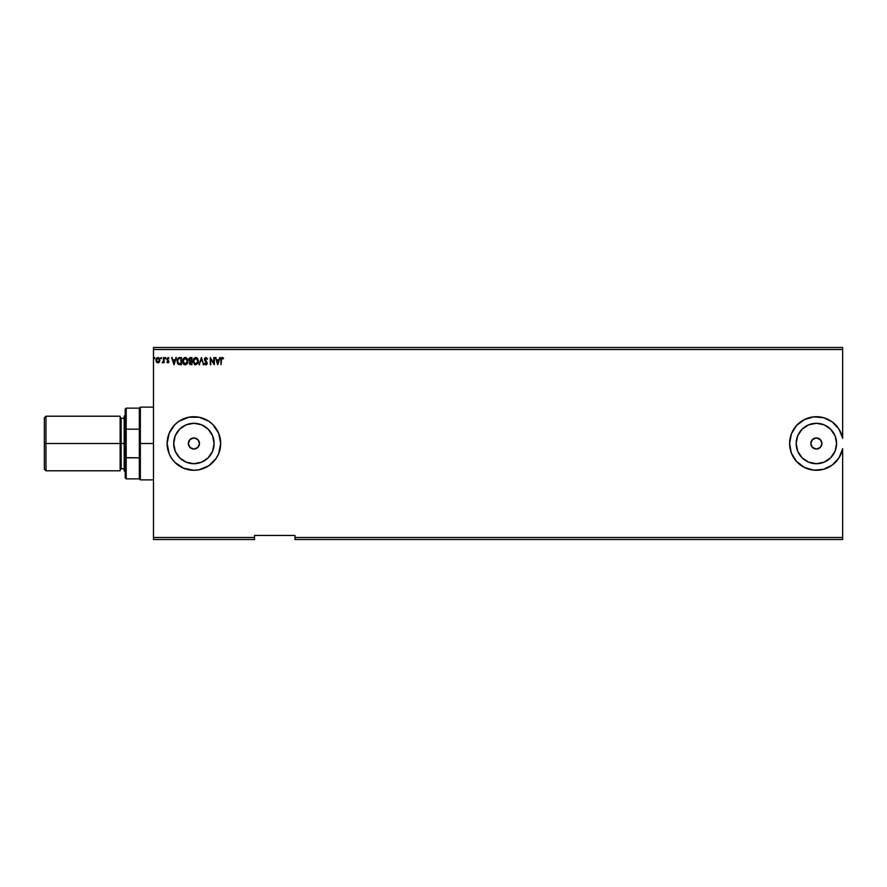 <?xml version="1.0" encoding="UTF-8"?>
<svg xmlns="http://www.w3.org/2000/svg" width="887" height="887" viewBox="0 0 887 887"><rect width="100%" height="100%" fill="white"/><g stroke="black" fill="none" stroke-linecap="round" stroke-linejoin="round"><path stroke-width="1.33" d="M821.939 443.5A5.555 5.555 0 0 1 816.373 449.055A5.555 5.555 0 0 1 810.818 443.5L812.448 439.575L816.373 437.945L820.309 439.575L821.939 443.5L820.309 447.425L816.373 449.055L812.448 447.425L810.818 443.5A5.555 5.555 0 0 1 816.373 437.945A5.555 5.555 0 0 1 821.939 443.5M199.464 443.5A5.555 5.555 0 0 1 193.909 449.055A5.555 5.555 0 0 1 188.343 443.5L189.973 439.575L193.909 437.945L197.834 439.575L199.464 443.5L197.834 447.425L193.909 449.055L189.973 447.425L188.343 443.5A5.555 5.555 0 0 1 193.909 437.945A5.555 5.555 0 0 1 199.464 443.5M214.111 443.5A20.213 20.213 0 0 1 193.909 463.713A20.213 20.213 0 0 1 173.697 443.5L175.238 435.761L179.617 429.208L186.17 424.829L193.909 423.287L201.637 424.829L208.201 429.208L212.581 435.761L214.111 443.5L212.581 451.239L208.201 457.792L201.637 462.171L193.909 463.713L186.17 462.171L179.617 457.792L175.238 451.239L173.697 443.5A20.213 20.213 0 0 1 193.909 423.287A20.213 20.213 0 0 1 214.111 443.5M836.585 443.5A20.213 20.213 0 0 1 816.373 463.713A20.213 20.213 0 0 1 796.171 443.5L797.701 435.761L802.081 429.208L808.645 424.829L816.373 423.287L824.112 424.829L830.664 429.208L835.044 435.761L836.585 443.5L835.044 451.239L830.664 457.792L824.112 462.171L816.373 463.713L808.645 462.171L802.081 457.792L797.701 451.239L796.171 443.5A20.213 20.213 0 0 1 816.373 423.287A20.213 20.213 0 0 1 836.585 443.5M216.184 458.357A26.776 26.776 0 0 0 218.634 453.778L220.686 443.5A26.776 26.776 0 0 1 193.909 470.276A26.776 26.776 0 0 1 167.122 443.5A26.776 26.776 0 0 0 169.151 453.712M169.184 453.789A26.776 26.776 0 0 0 171.623 458.346L174.972 462.437L183.653 468.236L193.909 470.276A26.776 26.776 0 0 0 216.162 458.391M171.657 458.402A26.776 26.776 0 0 0 174.95 462.415M174.994 462.46A26.776 26.776 0 0 0 179.008 465.753M179.041 465.775A26.776 26.776 0 0 0 193.887 470.276M218.657 453.723A26.776 26.776 0 0 0 220.164 448.755M220.176 448.689A26.776 26.776 0 0 0 220.686 443.533M294.961 539.496L842.65 539.496L294.961 539.496L294.961 537.478L842.65 537.478L842.65 539.496L842.65 537.478L294.961 537.478L294.961 535.46L254.536 535.46L254.536 537.478L153.484 537.478L153.484 349.522L842.65 349.522L842.65 438.322L839.024 429.208L832.361 422.012L823.546 417.699L813.778 416.846L804.354 419.573L796.548 425.505L791.392 433.854L789.596 443.5L791.392 453.146L796.548 461.495L804.354 467.427L813.778 470.154L823.546 469.301L832.361 464.988L839.024 457.792L842.65 448.678L842.65 537.478L842.65 448.678A26.776 26.776 0 0 1 801.515 465.775A26.776 26.776 0 0 1 801.515 421.225A26.776 26.776 0 0 1 842.65 438.322L842.65 349.522L153.484 349.522L153.484 347.504L842.65 347.504L153.484 347.504L153.484 537.478L254.536 537.478L254.536 539.496L153.484 539.496L254.536 539.496L254.536 535.46L294.961 535.46L294.961 539.496M161.29 357.528L161.645 358.104L161.09 357.528L160.769 358.315L161.534 358.492L160.735 358.104L161.19 358.692L161.19 357.516L160.735 358.104L161.19 357.516L161.645 358.104L161.19 358.692L160.735 358.104L161.19 357.516L161.645 358.104L161.19 358.692L160.735 358.104L161.19 357.516L161.645 358.104L161.19 358.692L160.735 358.104M165.814 358.104L165.259 357.528L165.026 358.492L165.791 358.315L164.915 358.104L165.37 358.692L165.37 357.516L164.915 358.104L165.37 357.516L165.814 358.104L165.315 357.516M175.748 357.605L176.336 357.605L174.074 364.679L176.336 357.605L175.016 359.878L173.032 359.878L171.712 357.605L173.985 364.679L176.336 357.605L175.016 359.878L173.032 359.878L171.712 357.605L173.985 364.679L171.712 357.605L172.3 357.605M187.944 361.109L186.98 358.293L185.061 357.428L183.154 358.714L182.5 361.142L183.154 363.592L185.416 364.856L187.135 363.814L187.944 361.109L185.217 357.428L182.5 361.142L185.261 364.856L187.933 360.787M219.455 357.605L220.054 357.605L217.781 364.679L220.054 357.605L218.734 359.878L216.738 359.878L215.419 357.605L217.692 364.679L220.054 357.605L218.734 359.878L216.738 359.878L215.419 357.605L217.692 364.679L215.419 357.605L216.018 357.605M207.536 358.969L206.094 357.439L204.542 358.681L204.797 360.599L206.604 362.994L206.072 364.113L204.542 363.67L205.44 364.757L206.682 364.535L207.159 362.927L205.052 358.925L205.984 358.148L207.536 358.969L205.939 357.428L207.536 358.969L207.092 359.335L207.536 358.969M198.466 361.109L197.502 358.293L195.572 357.428L193.665 358.714L193.056 361.785L195.14 364.779L197.834 363.548L198.466 361.109L195.739 357.428L193.022 361.142L195.783 364.856L198.466 361.109M153.95 358.204L154.737 357.716L153.961 357.904L154.294 358.681L154.848 358.104L154.393 358.692L154.848 358.104L154.393 358.692L153.939 358.104L154.393 358.692L154.393 357.516L154.438 358.692M169.151 433.288A26.776 26.776 0 0 0 167.122 443.5A26.776 26.776 0 0 1 193.909 416.724A26.776 26.776 0 0 1 220.686 443.5L218.645 433.255L212.836 424.563L208.778 421.236L199.131 417.234L188.676 417.234L179.03 421.236L174.972 424.563L169.162 433.255L167.122 443.5L169.162 453.745L171.635 458.379M193.909 470.276L199.131 469.766L208.778 465.764L216.173 458.379L218.645 453.745M190.938 364.679L191.936 364.679L191.936 357.605L189.818 357.76L188.853 359.435L189.973 361.419L189.552 363.969L191.936 364.679L191.936 357.605L191.936 364.679L189.308 362.927L189.973 361.419L189.33 363.315M199.697 364.679L199.098 364.679L201.371 357.605L199.098 364.679L201.416 359.313L203.722 364.679L201.46 357.605L203.722 364.679L201.46 357.605L199.098 364.679L201.416 359.313L203.722 364.679L203.134 364.679M222.149 357.428L223.591 358.237L223.313 358.78L222.249 357.428L221.096 358.337L220.952 364.679L221.639 358.625L223.591 358.237L222.249 357.428L220.952 359.9L220.952 364.679L221.495 359.978L222.26 358.148L223.313 358.78L222.116 358.171M213.789 357.605L213.789 362.872L210.252 357.605L210.252 364.679L210.796 359.401L214.332 364.679L214.332 357.605L213.789 362.872L210.252 357.605L210.252 364.679L210.796 359.401L214.332 364.679L214.332 357.605L214.222 364.679M179.041 357.672L177.278 359.512L177.3 362.705L178.664 364.424L181.414 364.679L181.414 357.605L179.773 357.605C177.888 357.86 176.979 359.013 177.067 361.053L178.664 364.424L181.414 364.679L181.414 357.605L181.414 364.679L179.063 364.568M166.811 362.129L167.865 362.872L168.84 361.985L167.366 359.113L167.743 358.226L169.084 358.215L168.308 357.572L166.811 359.013L168.33 361.774L166.811 362.129L167.865 362.872L166.811 362.129M162.565 362.206L162.388 362.816L163.552 362.018L164.095 362.772L163.552 357.605L163.43 361.297L162.188 362.694L163.552 362.018L164.095 362.772L164.095 357.605L164.095 362.772L163.552 362.018L162.188 362.694L162.864 362.195M159.394 362.007L159.66 358.825L158.385 357.572L157.054 357.76L155.935 359.945L156.91 362.506L158.773 362.628L157.93 362.872L159.394 362.007L159.926 360.177L157.93 357.516L155.935 360.177L156.467 362.018L157.93 362.872L156.467 362.018L155.935 360.177L156.467 362.018L158.152 362.85M842.65 347.504L842.65 349.522L842.65 347.504M153.484 539.496L153.484 537.478L153.484 539.496M839.002 429.186A26.776 26.776 0 0 0 823.557 417.699M823.546 417.699A26.776 26.776 0 0 0 790.051 438.599M790.051 448.401A26.776 26.776 0 0 0 823.546 469.301M823.557 469.301A26.776 26.776 0 0 0 839.002 457.814M836.74 426.104L836.02 425.305M836.02 461.695L839.024 457.792M220.686 443.467A26.776 26.776 0 0 0 220.176 438.311M220.164 438.245A26.776 26.776 0 0 0 218.657 433.277M218.634 433.222A26.776 26.776 0 0 0 216.184 428.643M216.162 428.609A26.776 26.776 0 0 0 193.92 416.724M193.887 416.724A26.776 26.776 0 0 0 179.041 421.225M179.008 421.247A26.776 26.776 0 0 0 174.994 424.54M174.95 424.585A26.776 26.776 0 0 0 171.657 428.598M171.623 428.654A26.776 26.776 0 0 0 169.184 433.211M208.778 421.236L202.99 418.309M202.99 468.691L204.154 468.236M830.664 429.208L827.604 426.691M812.437 423.676L808.645 424.829M820.32 463.324L824.112 462.171M154.493 357.528L154.338 358.692M154.393 357.516L154.848 358.104L154.294 357.528M190.073 364.524L189.552 363.969M190.517 357.605L191.936 357.605L190.517 357.605L188.853 359.612L189.973 361.419M189.108 358.492L190.339 357.616M190.162 357.649L189.508 357.971M190.727 363.947L189.896 363.315M191.115 361.685L191.392 363.958L189.851 362.916L191.115 361.685L189.851 362.783L191.392 361.685L190.827 363.958M189.984 362.284L190.605 361.73M191.392 360.965L191.392 358.337L191.392 360.965M189.397 359.612L190.25 360.876L189.419 359.346L190.772 358.337L189.397 359.612L190.25 360.876L189.43 359.934M190.772 358.337L191.392 358.337L190.772 358.337M197.834 363.548L198.222 362.683M194.131 364.158L194.763 364.624M193.155 362.362L193.056 361.785M196.947 357.783L197.801 358.692L196.936 357.783M195.628 358.16L197.923 361.12L195.75 364.136L193.566 361.153L195.75 358.148L196.526 358.337L195.75 358.148M196.814 358.514L197.435 359.235M197.402 359.18L197.834 360.277M197.646 362.617L196.714 363.825M194.796 363.836L193.688 362.162M193.688 360.133L193.976 359.379M206.682 358.581L205.795 358.171L205.296 360.255M205.984 358.148L204.997 359.346L206.837 362.051M205.052 358.925L206.072 361.175M205.784 364.856L204.542 363.67L205.906 364.856L206.959 362.262M207.159 363.504L206.871 364.302M205.906 364.856L204.542 363.67L204.964 363.226L204.853 364.191M205.751 364.113L204.964 363.226L205.917 364.136L206.627 363.238L205.917 364.136L206.627 363.238L204.453 359.335L205.939 357.428L204.453 359.335M205.917 364.136L206.294 362.328L205.828 364.125M204.542 358.681L204.83 358.071M220.974 359.191L221.85 357.494M221.506 359.435L222.615 358.248L221.495 359.978L221.562 358.88M221.517 357.683L221.063 358.459M217.736 362.971L216.971 360.599L218.501 360.599L217.736 362.971L216.971 360.599L218.501 360.599L217.736 362.971M210.796 364.679L210.374 357.605M186.935 364.058L187.7 362.694M183.631 364.18L184.241 364.624M182.545 361.785L183.154 363.581M186.414 357.771L187.29 358.692L186.414 357.783M183.165 360.133L183.044 361.153L185.239 358.148L187.401 361.12L185.239 364.136L184.496 363.958L183.565 363.105L185.239 364.136L183.044 361.153L183.454 359.379M187.124 362.617L186.192 363.825M178.398 364.28L177.832 363.748M177.622 363.426L177.322 362.772M177.067 361.053L177.134 360.122M177.511 358.936L178.276 357.993M178.775 363.67L177.611 361.053L178.83 358.514L180.87 358.337L180.87 363.958L178.531 363.504M178.952 363.759L180.87 363.958L180.87 358.337L180.283 358.337M177.611 361.053L177.677 360.211L177.611 361.053M178.065 362.971L177.755 362.24M177.932 359.435L177.677 360.211M174.029 362.971L173.264 360.599L174.783 360.599L174.029 362.971L173.264 360.599L174.783 360.599L174.029 362.971M167.266 361.874L168.353 361.541L167.831 362.229L168.231 361.064L166.811 359.013L166.989 359.812L167.965 357.516L166.989 359.812M168.22 361.996L167.133 361.685L167.831 362.229L167.133 361.685L167.831 362.229L168.353 361.541M169.084 358.215L167.965 357.516L168.774 358.692L167.965 357.516L169.084 358.215M167.953 358.16L168.774 358.692L168.02 358.148L168.774 358.692L168.02 358.148L167.355 358.98L168.02 358.148L167.355 358.98L168.064 360.011L167.432 359.357M168.02 358.148L167.355 358.98L168.142 358.16M168.064 360.011L168.896 361.508L168.098 362.838M168.896 361.63L167.865 362.872M168.319 362.75L168.84 361.985M165.315 358.692L165.37 357.516M165.414 358.692L164.915 358.104M162.454 362.14L163.463 361.12L162.698 362.229M163.552 359.346L163.463 361.12L163.552 359.346M161.09 357.528L161.246 358.692M155.957 359.712L156.411 358.426M158.163 357.528L159.216 358.126M158.95 357.86L159.438 358.426M159.383 360.177L157.93 362.229L156.478 360.177L157.93 358.148L159.372 360.344M157.587 362.173L156.799 361.464M156.555 359.49L156.822 358.858M158.263 358.204L158.895 358.636M189.485 359.091L189.984 358.47M183.565 363.105L183.165 362.162M180.116 363.947L179.141 363.825M159.039 358.858L159.294 359.49M120.133 416.214L120.133 470.786L120.133 416.214L45.969 416.214L44.35 417.832L44.35 443.5L45.969 443.5L45.969 416.214L45.969 443.5L121.153 443.5L121.153 468.757L121.153 443.5L125.189 443.5L121.153 443.5L121.153 468.757L120.133 469.777M124.18 416.214L124.18 470.786L124.18 416.214L125.189 415.205M124.18 418.243L121.153 418.243L121.153 443.5L121.153 418.243L121.153 443.5L45.969 443.5L45.969 470.786L45.969 443.5L44.35 443.5L44.35 469.168L44.35 417.832M125.189 409.14L125.189 429.386L125.189 409.14L126.198 408.131L126.198 478.869L126.198 457.825L125.189 457.614L125.189 429.386L125.189 477.86L125.189 457.614L139.337 457.825L139.337 478.869L139.337 443.5L139.337 457.825L126.198 457.825L126.198 408.131L139.337 408.131L139.337 443.5L140.346 443.5L140.346 407.122L140.346 443.5L153.484 443.5L140.346 443.5L140.346 479.878L139.337 408.131L140.346 407.122L153.484 407.122M126.198 429.175L139.337 429.175L126.198 429.175M44.35 469.168L45.969 470.786L120.133 470.786M121.153 468.757L124.18 468.757M121.153 418.243L120.133 417.223M125.189 471.795L124.18 470.786M153.484 479.878L140.346 479.878L139.337 478.869L126.198 478.869L125.189 477.86"/></g></svg>
